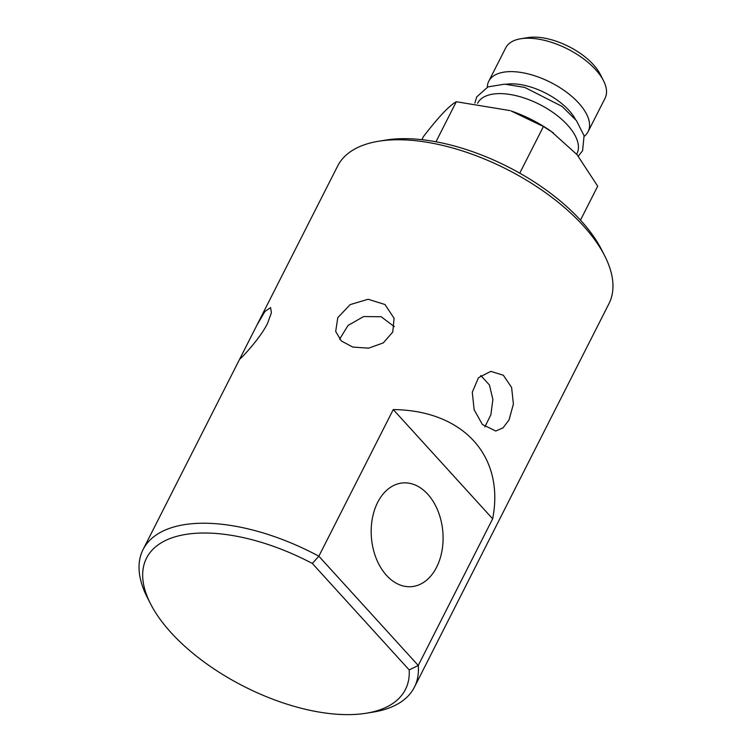 <?xml version="1.0" encoding="UTF-8"?>
<svg xmlns="http://www.w3.org/2000/svg" width="752" height="752" viewBox="0 0 752 752"><rect width="100%" height="100%" fill="white"/><g stroke="black" fill="none" stroke-linecap="round" stroke-linejoin="round"><path stroke-width="1.13" d="M366.149 713.234L373.227 712.088A152.12 73.696 -153.1 0 0 414.39 687.215A152.12 73.696 -153.1 0 0 418.253 665.464L318.857 556.217A152.12 73.696 -153.1 0 0 192.559 523.674A152.12 73.696 -153.1 0 0 143.068 549.562A152.12 73.696 -153.1 0 0 147.298 597.464L150.56 603.856A145.164 70.321 26.9 0 1 178.487 535.894A145.164 70.321 26.9 0 1 312.343 563.464A1807.366 1498.821 -24.4 0 1 318.857 556.217L393.258 409.567C463.298 410.357 504.94 456.126 492.654 518.814L418.253 665.464A1807.366 1498.821 -24.4 0 1 409.191 669.929A145.164 70.321 26.9 0 1 366.149 713.234A145.164 70.321 26.9 0 1 150.56 603.856M256.864 325.24L264.977 311.422L270.607 307.606L271.397 312.804L267.458 323.567C261.311 335.965 248.075 350.733 242.811 356.307L239.916 359.005L240.339 357.82L337.61 166.089A152.12 73.696 26.9 0 1 378.773 141.216A152.12 73.696 26.9 0 1 387.101 140.201A152.12 73.696 26.9 0 1 604.702 255.83A152.12 73.696 26.9 0 1 608.932 303.742L511.661 495.474M509.029 419.945L503.06 427.841L495.775 431.028L482.38 424.476L474.136 409.746L472.284 392.196L478.488 377.711L490.765 371.375L503.323 375.229L511.623 387.468L513.39 404.097L509.029 419.945M337.789 317.664L350.15 304.626L368.123 299.258L384.977 304.513L394.076 318.256L392.76 332.027L383.294 342.893L368.64 348.157L352.773 347.067L341.389 341.004L335.693 331.491L337.789 317.664M480.772 375.502L489.458 385.033L492.889 399.481L490.868 414.841L484.852 426.873M339.613 339.161L348.063 325.447L363.601 316.564L381.132 316.733L394.349 326.65M386.537 575.402A52.038 35.823 -94.8 0 1 372.24 519.059A52.038 35.823 -94.8 0 1 402.781 482.944A52.038 35.823 -94.8 0 1 427.728 494.196A52.038 35.823 -94.8 0 1 442.026 550.539A52.038 35.823 -94.8 0 1 411.485 586.663A52.038 35.823 -94.8 0 1 386.537 575.402M604.702 255.83L601.44 249.448A145.164 70.321 -153.1 0 0 393.804 139.101A145.164 70.321 -153.1 0 0 385.851 140.069L378.773 141.216M312.343 563.464L409.191 669.929M393.258 409.567L492.654 518.814M553.378 132.888L543.414 126.524L510.984 110.929A79.364 38.446 26.9 0 1 551.047 131.262L577.038 154.649L597.699 186.186L580.469 220.139M543.414 126.524L519.764 173.157M509.903 110.563L456.295 101.736L435.972 141.78M456.295 101.736C449.292 105.562 438.35 117.19 423.442 136.601L421.881 139.684M584.21 136.328A55.695 26.978 -153.1 0 0 588.111 131.656A55.695 26.978 -153.1 0 0 566.2 91.941A55.695 26.978 -153.1 0 0 506.895 71.778A55.695 26.978 -153.1 0 0 488.772 81.254A55.695 26.978 -153.1 0 0 487.305 87.166M575.355 119.239A46.991 22.767 -153.1 0 0 508.38 83.989A46.991 22.767 -153.1 0 0 506.331 84.215M576.671 154.207L576.953 153.652A55.695 26.978 -153.1 0 0 555.042 113.937A55.695 26.978 -153.1 0 0 495.737 93.774A55.695 26.978 -153.1 0 0 477.614 103.25L477.576 103.325M603.508 80.708L600.256 74.316A48.739 23.613 -153.1 0 0 527.876 37.6L520.788 38.747A55.695 26.978 26.9 0 1 523.843 38.371A55.695 26.978 26.9 0 1 603.508 80.708A55.695 26.978 26.9 0 1 605.059 98.249L588.111 131.656M488.772 81.254L505.72 47.855A55.695 26.978 26.9 0 1 520.788 38.747M240.339 357.82L143.068 549.562M511.67 495.465L414.39 687.215M578.297 156.172L582.603 150.682L584.078 135.736L576.483 120.677L562.054 106.389L524.746 87.42L504.639 84.158L487.945 86.894L476.665 96.961L474.869 103.015"/></g></svg>
